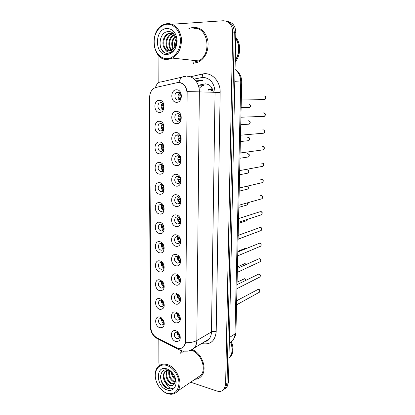 <?xml version="1.0" encoding="UTF-8"?>
<svg xmlns="http://www.w3.org/2000/svg" width="415" height="415" viewBox="0 0 415 415"><rect width="100%" height="100%" fill="white"/><g stroke="black" fill="none" stroke-linecap="round" stroke-linejoin="round"><path stroke-width="0.62" d="M159.495 133.277C153.514 133.22 153.457 120.744 159.469 121.273C165.533 121.247 165.528 133.936 159.495 133.277M160.864 123.468L159.459 123.862C156.854 125.372 157.975 130.964 160.875 130.948L162.327 130.533C164.911 129.003 163.759 123.416 160.864 123.468M159.542 153.846C153.597 153.643 153.545 141.328 159.516 141.997C165.538 142.117 165.538 154.645 159.542 153.846M160.901 144.098L159.401 144.524C156.922 146.054 158.094 151.428 160.916 151.48L162.457 151.039C164.916 149.483 163.712 144.119 160.901 144.098M159.583 174.15C153.68 173.812 153.628 161.653 159.557 162.452C165.544 162.722 165.544 175.083 159.583 174.15M160.937 164.465L159.35 164.916C157.332 167.914 157.866 170.192 160.953 171.753L162.581 171.281C164.568 168.267 164.024 165.995 160.937 164.465M159.63 194.199C153.763 193.722 153.711 181.713 159.604 182.652C165.554 183.056 165.554 195.263 159.63 194.199M160.973 184.571L159.308 185.049C157.41 187.979 157.97 190.22 160.984 191.766L162.696 191.274C164.563 188.327 163.992 186.091 160.973 184.571M159.676 213.995C153.846 213.383 153.789 201.529 159.651 202.593C165.559 203.132 165.559 215.183 159.676 213.995M161.01 204.424L159.272 204.922C157.487 207.785 158.068 209.99 161.02 211.531L162.799 211.017C164.558 208.133 163.961 205.933 161.01 204.424M159.718 233.536C153.924 232.799 153.872 221.091 159.692 222.279C165.564 222.954 165.564 234.854 159.718 233.536M161.046 224.027L159.241 224.541C157.56 227.342 158.167 229.511 161.056 231.046L162.898 230.517C164.553 227.695 163.935 225.532 161.046 224.027M159.759 252.839C154.001 251.978 153.949 240.41 159.739 241.722C165.575 242.526 165.569 254.276 159.759 252.839M161.077 243.387L159.22 243.911C157.638 246.655 158.26 248.787 161.093 250.318L162.991 249.778C164.548 247.018 163.909 244.886 161.077 243.387M159.806 271.903C154.079 270.917 154.027 259.494 159.78 260.921C165.58 261.849 165.58 273.454 159.806 271.903M161.113 262.503L159.199 263.037C157.71 265.719 158.348 267.825 161.124 269.351L163.074 268.806C164.542 266.103 163.889 264.002 161.113 262.503M159.848 290.728C154.157 289.623 154.105 278.341 159.822 279.881L162.322 281.38L163.52 283.097C165.061 288.083 163.837 290.625 159.848 290.728M161.144 281.386L159.189 281.92C157.783 284.55 158.437 286.625 161.16 288.15L163.152 287.6C164.086 286.485 164.184 285.079 163.453 283.388L162.706 282.325L161.144 281.386M159.889 309.325C154.235 308.101 154.183 296.953 159.863 298.613L161.809 299.64L163.743 302.312C164.957 307.069 163.671 309.408 159.889 309.325M161.181 300.04L159.184 300.574C157.856 303.147 158.525 305.196 161.191 306.716L163.225 306.171C164.05 305.175 164.174 303.899 163.598 302.343L162.395 300.683L161.181 300.04M159.931 327.694C154.307 326.356 154.261 315.343 159.905 317.112L161.409 317.838L163.873 321.137C164.89 325.723 163.577 327.912 159.931 327.694M161.212 318.466L159.178 318.995C157.923 321.516 158.608 323.534 161.228 325.059L163.292 324.52C164.039 323.601 164.169 322.419 163.686 320.971L162.151 318.917L161.212 318.466M159.448 112.439C153.431 112.527 153.374 99.891 159.422 100.274C165.523 100.103 165.523 112.958 159.448 112.439M160.828 102.567L159.526 102.93C156.787 104.404 157.85 110.234 160.838 110.146L162.187 109.768C164.905 108.268 163.806 102.443 160.828 102.567M176.468 123.665C170.228 123.68 170.233 110.878 176.505 111.35C182.833 111.251 182.761 124.277 176.468 123.665M177.864 113.632L176.391 114.063C173.672 115.645 174.814 121.362 177.838 121.31L179.363 120.864C182.061 119.25 180.878 113.549 177.864 113.632M176.401 144.773C170.202 144.633 170.212 131.996 176.437 132.613C182.725 132.67 182.657 145.525 176.401 144.773M177.791 134.802L176.209 135.264C173.631 136.877 174.829 142.355 177.765 142.376L179.394 141.894C181.952 140.26 180.717 134.792 177.791 134.802M176.339 165.601C170.181 165.315 170.186 152.845 176.375 153.602C182.621 153.809 182.548 166.493 176.339 165.601M177.719 155.692L176.038 156.185C173.595 157.819 174.84 163.074 177.693 163.168L179.415 162.654C181.837 160.999 180.561 155.75 177.719 155.692M176.271 186.153C170.155 185.728 170.166 173.418 176.313 174.316C182.512 174.668 182.444 187.186 176.271 186.153M177.646 176.313L175.882 176.837C173.916 179.861 174.492 182.149 177.62 183.689L179.43 183.15C181.365 180.1 180.769 177.822 177.646 176.313M176.209 206.447C170.134 205.876 170.145 193.727 176.245 194.76C182.408 195.257 182.341 207.614 176.209 206.447M177.573 196.663L175.732 197.208C173.885 200.17 174.492 202.416 177.547 203.947L179.43 203.386C181.251 200.404 180.629 198.163 177.573 196.663M176.152 226.476C170.114 225.77 170.119 213.777 176.183 214.939C182.31 215.577 182.242 227.773 176.152 226.476M177.506 216.755L175.592 217.32C173.859 220.215 174.487 222.419 177.48 223.944L179.43 223.363C181.137 220.453 180.494 218.249 177.506 216.755M176.09 246.251C170.088 245.415 170.098 233.567 176.126 234.859C182.206 235.637 182.138 247.672 176.09 246.251M177.433 236.592L175.462 237.167C173.833 239.995 174.482 242.168 177.407 243.688L179.42 243.097C181.023 240.249 180.359 238.08 177.433 236.592M176.027 265.776C170.067 264.812 170.077 253.114 176.064 254.53C182.107 255.438 182.04 267.322 176.027 265.776M177.366 256.174L175.338 256.761C173.807 259.525 174.476 261.668 177.34 263.183L179.405 262.581C180.909 259.795 180.229 257.663 177.366 256.174M175.97 285.053C170.046 283.964 170.057 272.411 176.001 273.947C182.009 274.984 181.941 286.718 175.97 285.053M177.298 275.508L175.223 276.1C173.781 278.807 174.466 280.913 177.272 282.428L179.384 281.827C180.8 279.103 180.105 276.997 177.298 275.508M175.913 304.091C170.026 302.877 170.031 291.47 175.944 293.125L178.73 294.899L179.358 295.734C182.102 299.666 179.757 305.279 175.913 304.091M177.231 294.603L175.114 295.195C173.755 297.84 174.456 299.921 177.205 301.44L179.358 300.834C180.343 299.537 180.343 298.001 179.358 296.227L177.231 294.603M175.851 322.891C170.005 321.558 170.01 310.29 175.887 312.059L177.895 313.133L179.679 315.421C181.236 320.458 179.96 322.948 175.851 322.891M177.163 313.46L175.011 314.051C173.729 316.64 174.44 318.694 177.143 320.209L179.327 319.607C180.172 318.513 180.24 317.164 179.524 315.556L178.414 314.129L177.163 313.46M175.794 341.457C169.984 340.01 169.989 328.877 175.83 330.76L177.329 331.481L179.768 334.526C181.049 339.366 179.726 341.68 175.794 341.457M177.101 332.083L174.912 332.669C173.703 335.201 174.425 337.229 177.075 338.749L179.296 338.152C180.053 337.167 180.136 335.922 179.55 334.428L178.035 332.534L177.101 332.083M176.531 102.282C170.249 102.448 170.259 89.479 176.572 89.796C182.942 89.541 182.87 102.744 176.531 102.282M177.942 92.182L176.583 92.571C173.714 94.117 174.793 100.093 177.911 99.958L179.322 99.553C182.164 97.982 181.049 92.016 177.942 92.182M210.877 89.51L212.812 89.92L210.877 89.51L208.429 90.143M162.701 130.232C160.838 128.256 160.704 126.181 162.301 124.012M162.856 150.687C160.942 148.819 160.719 146.78 162.192 144.576M163.012 170.876C161.056 169.118 160.75 167.121 162.094 164.874M163.152 190.801C161.176 189.152 160.792 187.196 162 184.929M163.287 210.472C161.295 208.927 160.838 207.012 161.917 204.735M163.411 229.894C161.425 228.442 160.901 226.574 161.84 224.297M163.526 249.067C161.554 247.703 160.968 245.888 161.772 243.621M163.629 268.002C161.684 266.721 161.046 264.957 161.72 262.711M163.723 286.703C161.809 285.494 161.129 283.787 161.674 281.567M163.8 305.17C161.933 304.034 161.217 302.374 161.637 300.201M163.868 323.415C162.058 322.336 161.305 320.733 161.617 318.606M162.54 109.503C160.745 107.412 160.698 105.311 162.41 103.195M179.591 120.692C177.563 118.576 177.475 116.397 179.327 114.151M179.659 141.676C177.563 139.689 177.371 137.547 179.088 135.243M179.721 162.384C177.573 160.522 177.288 158.416 178.86 156.066M179.773 182.813C177.594 181.075 177.215 179.015 178.637 176.624M179.82 202.977C177.62 201.358 177.158 199.34 178.429 196.928M179.856 222.876C177.656 221.366 177.112 219.4 178.232 216.978M179.882 242.516C177.693 241.11 177.081 239.196 178.045 236.773M179.897 261.906C177.734 260.594 177.06 258.737 177.874 256.325M179.903 281.054C177.77 279.824 177.044 278.019 177.713 275.638M179.892 299.957C177.812 298.805 177.034 297.057 177.568 294.707M179.871 318.621C177.848 317.537 177.034 315.846 177.433 313.548M179.84 337.058C177.879 336.036 177.039 334.402 177.314 332.156M179.519 99.418C177.579 97.177 177.594 94.968 179.565 92.789M177.215 82.658L178.668 82.492C183.778 83.135 186.574 86.704 187.066 93.199L185.495 341.478C185.464 343.547 184.903 345.244 183.814 346.567C181.822 348.693 179.332 349.062 176.349 347.677L156.901 337.805C153.156 335.559 151.133 332.083 150.832 327.383L149.623 97.463C149.737 93.178 151.278 90.076 154.235 88.146L156.087 87.415L177.215 82.658M213.341 92.296C212.381 87.077 209.736 84.266 205.404 83.861L198.235 85.262M199.065 88.369L201.866 85.952L203.718 85.272L199.179 85.054M210.867 90.231L213.077 90.838L210.867 90.231M193.857 27.302L190.884 27.888L193.857 27.302C201.332 27.566 206.037 32.245 207.977 41.35C208.678 50.786 205.638 57.644 198.852 61.923C205.638 57.644 208.678 50.786 207.977 41.35C206.037 32.245 201.332 27.566 193.857 27.302M189.852 28.282L188.337 29.055L189.852 28.282M181.998 351.069L179.897 353.772L181.998 351.069M179.145 82.512L180.1 82.621C183.767 83.638 186.122 86.636 187.165 91.616L185.702 341.358L185.567 342.702L183.814 346.567M194.619 60.517L194.324 60.46M193.084 60.325L194.925 60.523L193.084 60.325M223.685 389.654L225.61 387.983L227.047 383.393L234.262 32.277C233.967 25.922 231.29 22.208 226.232 21.134C231.29 22.208 233.967 25.922 234.262 32.277L227.047 383.393L225.61 387.983L223.685 389.654M193.561 63.313L198.852 61.923L193.561 63.313M194.941 379.284C197.649 379.149 199.864 378.039 201.586 375.954C207.671 369.163 201.908 353.004 192.259 349.7C201.908 353.004 207.671 369.163 201.586 375.954C199.864 378.039 197.649 379.149 194.941 379.284M190.635 382.22L216.905 391.018C219.955 391.942 222.378 391.293 224.173 389.073L225.615 384.472L232.685 31.965C232.224 24.807 229.075 21.072 223.249 20.75L172.085 24.231M158.079 54.899L158.151 82.974M158.821 339.429L158.883 362.798L159.241 365.599M225.117 388.565L227.031 386.905L228.473 382.329L235.824 32.583C235.533 26.259 232.867 22.56 227.825 21.487M179.773 92.97L178.741 95.149L178.149 95.139L180.93 95.206M177.288 92.265L177.101 92.581M178.741 95.149L180.924 95.196M180.904 97.1L178.73 97.063L179.731 99.247M178.73 97.063L178.144 97.058M160.335 102.609L160.159 102.93M162.654 103.423L161.845 105.322L163.655 105.317M161.233 105.311L161.845 105.322M163.738 107.127L161.217 107.143M163.733 107.179L161.85 107.189L162.773 109.275M161.85 107.189L161.228 107.184M180.899 117.985L178.04 118.078M178.082 116.273L180.717 116.216M179.539 114.322L178.657 116.278M180.883 118.093L178.652 118.171L179.788 120.511M178.652 118.171L178.056 118.166M180.816 138.589L177.947 138.828M178.019 137.126L180.473 136.981M179.311 135.404L178.58 137.132M180.821 138.812L178.575 138.999L179.851 141.484M178.575 138.999L177.973 138.999M180.67 158.945L177.859 159.313M177.957 157.716L180.188 157.498M179.093 156.222L178.502 157.716M180.707 159.267L178.497 159.557L179.908 162.172M178.497 159.557L177.895 159.562M180.458 179.057L177.776 179.539M177.895 178.04L179.877 177.781M178.891 176.78L178.429 178.035M180.556 179.472L178.419 179.856L179.954 182.584M178.419 179.856L177.812 179.861M162.556 124.23L161.876 125.916L163.552 125.833M161.274 125.911L161.876 125.916M163.806 127.504L161.233 127.638M163.795 127.654L161.876 127.763L162.924 129.994M161.876 127.763L161.253 127.758M162.457 144.783L161.907 146.246L163.417 146.101M161.321 146.246L161.907 146.246M163.806 147.621L161.248 147.88M163.821 147.875L161.907 148.067L163.074 150.432M161.907 148.067L161.279 148.072M162.374 165.077L161.933 166.322L163.251 166.135M161.362 166.327L161.933 166.322M163.754 167.504L161.269 167.862M163.811 167.847L161.938 168.122L163.214 170.601M161.938 168.122L161.305 168.127M167.001 58.671C174.02 58.562 180.421 50.277 180.416 40.898C180.515 31.514 174.113 23.665 167.001 24.246C159.894 24.687 153.898 33.138 153.991 42.18C153.981 51.227 159.977 58.914 167.001 58.671M167.473 59.511L172.552 58.116C179.109 53.831 182.019 46.968 181.277 37.526C179.332 28.428 174.736 23.759 167.478 23.525L163.567 24.537C148.876 30.425 152.383 60.798 167.473 59.511M190.921 61.928L193.572 62.198L198.495 60.906C212.247 54.858 208.283 26.617 193.852 28.443M235.238 60.434C239.699 52.959 239.854 45.593 235.699 38.336M235.232 60.715C239.922 53.068 240.083 45.536 235.704 38.118M235.206 61.856C240.882 55.335 241.172 43.492 235.725 37.257M174.881 47.134C174.222 44.177 174.642 41.401 176.147 38.813M175.379 46.2L176.328 39.902M173.128 49.276C170.741 44.576 171.437 40.198 175.218 36.131M173.548 48.877C171.608 44.535 172.246 40.457 175.467 36.66M171.494 50.345C167.105 47.014 168.355 36.764 174.155 34.544L174.207 34.523M171.898 50.142C167.997 46.682 169.144 37.319 174.456 34.86M169.911 50.812C164.241 48.752 164.672 36.577 171.234 34.066L173.231 33.563M170.3 50.744C164.937 48.311 165.601 36.624 171.971 34.186L173.522 33.734M164.968 48.975C166.239 50.272 167.702 50.9 169.351 50.863L171.753 50.215L174.611 47.559C178.875 41.759 174.948 31.198 168.682 31.582C157.731 31.364 157.228 53.286 167.219 53.39L170.933 52.523L173.761 50.225C172.147 51.797 170.42 52.425 168.563 52.103C167.012 51.792 165.808 50.755 164.968 48.975L164.812 48.804C161.274 44.887 162.888 35.659 168.277 33.584L170.524 33.06L173.439 33.657M168.744 50.848C162.27 50.096 161.845 36.447 169.019 33.703L172.147 33.205M167.001 28.443C154.198 28.739 154.323 55.6 167.001 54.547C173.05 53.535 176.427 49.037 177.132 41.059C176.484 33.107 173.107 28.905 167.001 28.443M165.046 52.793C160.787 50.199 159.21 45.697 160.309 39.29M166.96 393.238C174.124 394.935 178.128 391.708 178.974 383.543C179.062 376.042 173.34 367.529 166.965 365.532C159.121 362.731 153.213 370.735 155.89 380.026C157.762 386.287 161.279 390.624 166.446 393.041L166.96 393.238M160.553 388.731C162.452 390.878 164.548 392.429 166.846 393.384L167.385 393.591C171.582 394.971 174.985 394.141 177.584 391.101C183.715 384.228 177.138 367.249 167.39 364.624C163.443 363.462 160.242 364.24 157.778 366.948C155.2 370.206 154.541 374.486 155.812 379.787L156.206 381.115M196.866 377.977L200.912 375.222C206.919 368.577 200.658 352.589 191.191 350.26M228.976 358.207L229.537 357.58C232.545 353.481 232.903 348.439 230.616 342.448M228.976 358.259L229.697 357.471C232.706 353.373 233.064 348.335 230.776 342.349M228.976 358.404L230.424 356.973C233.432 352.869 233.79 347.827 231.487 341.836M175.379 379.684C172.894 377.78 171.504 375.165 171.203 371.845M175.244 378.651C173.496 376.991 172.401 374.952 171.966 372.535M175.099 382.386L174.056 382.075C169.776 379.595 168.08 375.731 168.967 370.465M175.244 381.836L174.705 381.65C170.695 379.409 168.941 375.757 169.45 370.694L168.469 370.273C158.639 366.668 158.182 384.487 167.157 388.3L167.624 388.482C169.657 389.166 171.457 389.005 173.024 387.994C171.582 388.424 170.026 388.051 168.366 386.873L165.134 382.314L169.076 385.333C170.944 385.94 172.516 385.649 173.786 384.461C175.457 382.812 175.82 380.399 174.881 377.23C173.802 374.242 171.986 372.063 169.439 370.688L168.168 369.397L166.965 368.909C155.469 364.702 155.573 386.401 166.96 389.918C173.169 392.393 178.03 385.613 175.275 378.008C173.823 373.993 171.452 371.124 168.168 369.397M174.175 384.077L171.431 383.792C166.861 382.158 164.117 373.635 167.411 370.097M174.456 383.714L172.09 383.361C167.727 381.779 164.905 373.837 167.785 370.071M173.169 384.964L169.439 385.094C164.797 383.424 162.073 374.678 165.512 371.207L164.843 371.622C162.727 374.626 162.779 378.122 164.994 382.111L165.134 382.314M164.843 371.622L167.676 370.045M165.512 371.207L166.285 370.502M183.482 351.168L181.812 352.631M173.024 387.994C168.376 391.485 159.983 383.486 160.579 375.679M180.198 198.935L177.693 199.506M177.838 198.105L179.539 197.831M178.694 197.078L178.351 198.095M180.369 199.433L178.346 199.895L179.996 202.728M178.346 199.895L177.734 199.906M179.892 218.601L177.615 219.224M177.781 217.917L179.192 217.657M178.517 217.128L178.279 217.901M180.151 219.162L178.274 219.675L180.022 222.601M178.274 219.675L177.656 219.696M179.55 238.049L177.547 238.692M177.724 237.473L178.829 237.261M176.359 236.649L176.287 236.908M178.351 236.929L178.206 237.458M179.908 238.667L178.196 239.211L180.043 242.215M178.196 239.211L177.584 239.232M162.296 185.126L161.964 186.143L163.059 185.936M161.409 186.153L161.964 186.143M163.65 187.149L161.29 187.601M163.759 187.575L161.969 187.922L163.349 190.511M161.969 187.922L161.331 187.933M162.229 204.932L161.995 205.721L162.851 205.518M161.456 205.731L161.995 205.721M163.5 206.577L161.316 207.09M163.681 207.075L161.995 207.474L163.474 210.156M161.995 207.474L161.357 207.49M162.172 224.499L162.021 225.055L162.628 224.883M161.497 225.065L162.021 225.055M163.313 225.791L161.342 226.341M163.577 226.351L162.026 226.787L163.588 229.547M162.026 226.787L161.383 226.803M179.181 257.295L177.48 257.917M177.672 256.792L178.471 256.652M178.201 256.486L178.134 256.771M179.648 257.948L178.123 258.504L180.048 261.569M178.123 258.504L177.506 258.529M178.792 276.333L177.413 276.904M177.62 275.866L178.113 275.825M179.373 277.013L178.056 277.557L180.037 280.68M178.056 277.557L177.433 277.583M178.398 295.179L177.355 295.651M179.093 295.864L177.983 296.372L180.017 299.542M177.983 296.372L177.366 296.403M177.994 313.823L177.304 314.171M178.813 314.508L177.916 314.959L179.98 318.165M177.916 314.959L177.293 314.995M177.594 332.275L177.252 332.457M178.533 332.944L177.843 333.318L179.923 336.549M177.843 333.318L177.226 333.359M162.125 243.828L162.052 244.15L162.4 244.036M161.544 244.165L162.052 244.15M163.095 244.798L161.373 245.353M163.448 245.405L162.052 245.862L163.692 248.694M162.052 245.862L161.409 245.882M161.591 263.027L162.078 263.006M162.856 263.608L161.404 264.137M163.308 264.251L162.083 264.697L163.78 267.592M162.083 264.697L161.435 264.728M162.597 282.216L161.44 282.688M163.152 282.88L162.109 283.31L163.858 286.251M162.109 283.31L161.466 283.341M162.332 300.631L161.482 301.015M162.996 301.311L162.135 301.695L163.915 304.677M162.135 301.695L161.492 301.731M162.063 318.855L161.518 319.119M162.83 319.534L162.161 319.861L163.961 322.87M162.161 319.861L161.518 319.903M190.366 76.811L202.489 74.036C211.334 71.66 220.604 81.138 220.152 92.441L216.194 331.601C214.353 331.196 212.776 331.305 211.468 331.927L215.058 92.348C214.415 83.192 210.4 78.181 203.013 77.32L194.158 79.078M216.194 331.601C215.12 341.089 210.358 345.078 201.913 343.573L201.664 343.495M204.533 341.768L209.046 339.05C210.592 337.177 211.396 334.801 211.468 331.927L196.835 340.528C196.772 343.506 195.963 345.954 194.396 347.874C193.058 349.456 191.382 350.4 189.38 350.711M178.927 82.497C180.006 78.451 181.967 76.448 184.815 76.49L185.728 76.324M185.567 342.702C190.278 342.785 194.033 342.064 196.835 340.528L199.35 91.871L187.165 91.616M150.847 327.881L150.344 326.377L149.099 96.477L149.654 96.482M156.455 337.566L157.124 338.536L158.904 339.439M182.346 77.06L161.451 81.88C158.582 81.864 156.579 83.773 155.433 87.596M178.009 348.304L178.735 349.518L180.546 350.39M186.963 76.236C193.577 75.987 199.584 83.477 199.35 91.871L220.152 92.441M225.615 384.472L228.473 382.329M232.685 31.965L235.824 32.583M202.489 74.036C202.655 76.246 202.131 77.423 200.917 77.564M202.982 80.313L196.362 81.594M195.226 80.142L201.301 80.5M229.298 343.086L232.727 340.606C234.153 338.832 234.906 336.617 234.989 333.971L240.747 82.03C240.71 76.588 238.812 72.423 235.046 69.528M234.791 81.662L241.727 82.134L235.928 332.597M229.303 342.821L232.727 340.606L235.621 335.159L235.928 332.768L234.989 333.971L229.412 337.494M263.343 99.341L264.801 99.361C266.165 97.779 265.958 96.607 264.173 95.844M208.486 89.557L211.276 88.805L212.423 88.934M248.232 107.537L249.565 107.527C250.873 105.986 250.67 104.834 248.943 104.072M262.939 116.408L264.35 116.356C265.631 114.794 265.403 113.643 263.66 112.901L263.499 112.906M262.545 133.288L263.899 133.174C265.102 131.638 264.853 130.507 263.151 129.776L262.804 129.802M262.156 149.991L263.447 149.815C264.578 148.305 264.308 147.19 262.643 146.474L262.124 146.542M261.772 166.508L262.996 166.285C264.059 164.802 263.774 163.707 262.145 163.002L261.455 163.121M247.911 124.246L249.192 124.173C250.432 122.653 250.204 121.522 248.518 120.775L248.284 120.786M247.589 140.778L248.824 140.649C249.991 139.155 249.747 138.045 248.092 137.308L247.698 137.349M247.278 157.135L248.455 156.958C249.555 155.49 249.296 154.396 247.677 153.675L247.117 153.752M193.291 60.351L194.106 60.481M191.227 60.128L195.242 60.891L196.798 60.725M261.398 182.854L262.545 182.584C263.546 181.127 263.245 180.053 261.652 179.358L260.812 179.545M261.025 199.024L262.093 198.723C263.032 197.291 262.726 196.233 261.165 195.543L260.184 195.807M260.651 215.022L261.642 214.695C262.529 213.289 262.207 212.247 260.677 211.567M246.972 173.32L248.082 173.102C249.119 171.654 248.844 170.581 247.262 169.87L246.557 170M246.666 189.339L247.714 189.084C248.569 188.099 248.507 187.118 247.522 186.153M246.365 205.186L247.345 204.906L247.724 202.774M260.278 230.854L261.196 230.507C262.031 229.127 261.699 228.1 260.2 227.425L238.179 235.362M259.899 246.52L260.75 246.162C261.538 244.809 261.196 243.797 259.728 243.123L237.795 251.972M259.525 262.026L260.304 261.663C261.051 260.329 260.703 259.334 259.256 258.659L237.416 268.406M259.147 277.37L259.863 277.007C260.568 275.7 260.21 274.714 258.794 274.045L237.038 284.659M258.768 292.565L259.422 292.202C260.086 290.92 259.723 289.945 258.332 289.276L236.669 300.735M246.064 220.873L246.977 220.567L247.501 219.333M245.758 236.4L246.769 235.907M245.851 248.678L245.255 248.429L244.196 248.735L237.811 251.334M245.996 264.505L244.866 263.675L237.453 266.835M245.862 280.26L244.482 278.771L237.095 282.174M161.892 123.753L159.459 123.862M161.731 144.311L159.401 144.524M161.565 164.61L159.35 164.916M161.404 184.659L159.308 185.049M161.238 204.471L159.272 204.922M161.082 224.033L159.241 224.541M160.932 243.361L159.22 243.911M160.792 262.462L159.199 263.037M160.657 281.329L159.189 281.92M160.538 299.967L159.184 300.574M160.423 318.388L159.178 318.995M162.047 102.936L159.526 102.93M179.088 113.995L176.391 114.063M178.792 135.072L176.209 135.264M178.497 155.884L176.038 156.185M178.201 176.437L175.882 176.837M177.911 196.731L175.732 197.208M177.625 216.775L175.592 217.32M177.345 236.576L175.462 237.167M177.075 256.133L175.338 256.761M176.821 275.451L175.223 276.1M176.583 294.536L175.114 295.195M176.354 313.387L175.011 314.051M176.136 332.01L174.912 332.669M179.368 92.644L176.583 92.571M198.422 85.796L201.866 85.952M178.035 332.534L177.329 331.481M178.414 314.129L177.895 313.133M178.964 295.713L178.73 294.899M179.358 296.227L179.358 295.734M162.151 318.917L161.409 317.838M162.395 300.683L161.809 299.64M162.706 282.325L162.322 281.38M163.453 283.388L163.52 283.097M204.491 341.794C207.116 341.099 208.636 340.181 209.046 339.05L194.396 347.874C192.342 349.591 190.023 350.685 187.435 351.157L183.472 351.168L180.53 350.385L157.124 338.536C152.881 335.911 150.619 331.979 150.344 326.745M224.173 389.073L227.031 386.905M235.046 69.487C239.46 72.293 241.686 76.51 241.727 82.134M264.848 96.026C266.695 96.742 265.569 99.548 264.801 99.361L241.338 99.035M241.141 107.61L249.565 107.527C250.344 107.08 250.691 106.396 250.608 105.462L249.529 104.217M264.251 113.051C265.922 113.534 265.522 115.707 264.35 116.356L240.918 117.217M263.655 129.895L264.78 131.016C264.967 131.908 264.671 132.629 263.899 133.174L240.503 135.207M263.058 146.568C264.557 146.977 264.796 148.425 263.447 149.815L240.088 153M262.467 163.064C264.044 163.603 264.22 164.677 262.996 166.285L239.683 170.601M240.747 124.656L249.192 124.173C250.567 122.965 250.603 121.445 249.021 120.895M240.352 141.536L248.824 140.649C250.183 139.17 250.079 138.086 248.518 137.401M239.969 158.24L248.455 156.958C249.742 155.428 249.597 154.359 248.014 153.742M198.495 60.906L172.552 58.116M171.971 34.186L171.234 34.066M169.019 33.703L168.277 33.584M200.912 375.222L177.584 391.101M229.537 357.58L228.981 357.958M230.424 356.973L229.697 357.471M174.881 377.23L175.275 378.008M166.446 393.041L166.846 393.384M261.912 179.405C263.473 179.866 263.686 180.93 262.545 182.584L239.279 188.016M261.44 195.59C262.923 196.015 263.141 197.063 262.093 198.723L238.879 205.243M259.624 211.878L238.568 218.565M260.973 211.603C262.353 211.878 262.576 212.905 261.642 214.695L238.485 222.29M239.585 174.772L248.082 173.102C249.306 171.514 249.119 170.456 247.522 169.917M239.206 191.144L247.714 189.084C248.813 188.171 248.787 187.191 247.631 186.128M238.833 207.344L247.345 204.906C248.066 204.294 248.258 203.568 247.921 202.722M260.506 227.456C261.792 227.628 262.026 228.644 261.196 230.507L238.096 239.154M260.044 243.149C261.206 243.138 261.445 244.145 260.75 246.162L237.707 255.842M259.002 258.638L259.323 258.638M259.588 258.68C261.056 259.525 261.294 260.516 260.304 261.663L237.323 272.349M258.446 274.019L258.882 274.009M259.136 274.056C260.558 274.699 260.796 275.685 259.863 277.007L236.944 288.69M257.902 289.25L258.446 289.229M258.685 289.281C260.101 289.883 260.345 290.858 259.422 292.202L236.571 304.854M238.459 223.389L246.977 220.567L247.693 219.27M238.091 239.268L246.832 235.886M245.996 248.616L245.587 248.455M246.204 264.412L245.213 263.696M244.591 263.65L244.949 263.65M246.069 280.156C246.199 279.783 245.784 279.326 244.84 278.781M244.129 278.745L244.585 278.735"/></g></svg>
